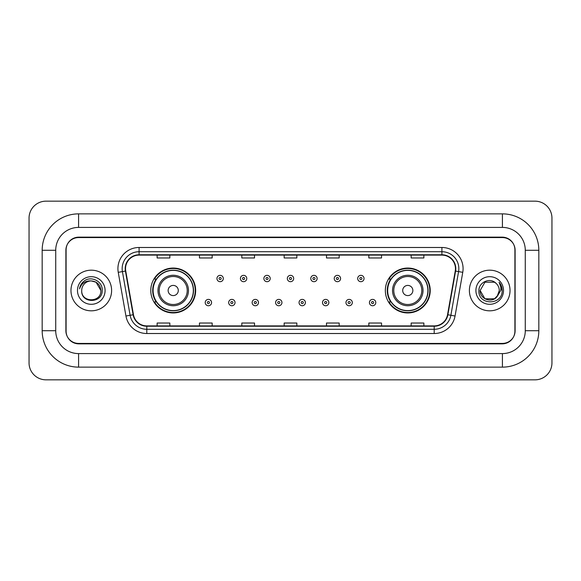 <?xml version="1.0" encoding="UTF-8"?>
<svg xmlns="http://www.w3.org/2000/svg" width="581" height="581" viewBox="0 0 581 581"><rect width="100%" height="100%" fill="white"/><g stroke="black" fill="none" stroke-linecap="round" stroke-linejoin="round"><path stroke-width="0.87" d="M385.341 290.5A22.441 22.441 0 0 0 407.782 312.941A22.441 22.441 0 0 0 430.223 290.5A22.441 22.441 0 0 0 407.782 268.059A22.441 22.441 0 0 0 385.341 290.5M150.777 290.5A22.441 22.441 0 0 0 173.218 312.941A22.441 22.441 0 0 0 195.659 290.5A22.441 22.441 0 0 0 173.218 268.059A22.441 22.441 0 0 0 150.777 290.5M156.158 301.931A20.538 20.538 0 0 1 156.158 279.069M390.722 301.931A20.538 20.538 0 0 1 390.722 279.069M502.412 213.866A36.414 36.414 0 0 1 538.827 250.28A36.414 36.414 0 0 0 502.412 213.866L78.588 213.866A36.414 36.414 0 0 0 42.173 250.28L42.173 330.72A36.414 36.414 0 0 0 78.588 367.134L502.412 367.134A36.414 36.414 0 0 0 538.827 330.72L538.827 250.28L525.275 250.28A22.862 22.862 0 0 0 502.412 227.411L78.588 227.411L502.412 227.411L502.412 213.866M502.412 367.134L502.412 353.589L78.588 353.589L502.412 353.589A22.862 22.862 0 0 0 525.275 330.72L525.275 250.28L525.275 330.72L538.827 330.72M42.173 330.72L55.725 330.72L55.725 250.28L55.725 330.72A22.862 22.862 0 0 0 78.588 353.589L78.588 367.134M502.412 237.578L78.588 237.578A12.702 12.702 0 0 0 65.885 250.28L65.885 330.72A12.702 12.702 0 0 0 78.588 343.422L502.412 343.422A12.702 12.702 0 0 0 515.115 330.72L515.115 250.28A12.702 12.702 0 0 0 502.412 237.578M78.588 213.866L78.588 227.411A22.862 22.862 0 0 0 55.725 250.28L42.173 250.28M551.95 218.1A16.936 16.936 0 0 0 535.014 201.164L45.986 201.164A16.936 16.936 0 0 0 29.05 218.1L29.05 362.9A16.936 16.936 0 0 0 45.986 379.836L535.014 379.836A16.936 16.936 0 0 0 551.95 362.9L551.95 218.1M66.096 249.852L66.096 331.148A12.702 12.702 0 0 0 78.798 343.85L502.202 343.85A12.702 12.702 0 0 0 514.904 331.148L514.904 249.852A12.702 12.702 0 0 0 502.202 237.15L78.798 237.15A12.702 12.702 0 0 0 66.096 249.852L66.096 331.148M70.969 290.5A20.32 20.32 0 0 0 91.29 310.82A20.32 20.32 0 0 0 111.61 290.5A20.32 20.32 0 0 0 91.29 270.18A20.32 20.32 0 0 0 70.969 290.5A20.32 20.32 0 0 0 91.29 310.82A20.32 20.32 0 0 0 111.61 290.5A20.32 20.32 0 0 0 91.29 270.18A20.32 20.32 0 0 0 70.969 290.5M469.39 290.5A20.32 20.32 0 0 0 489.71 310.82A20.32 20.32 0 0 0 510.031 290.5A20.32 20.32 0 0 0 489.71 270.18A20.32 20.32 0 0 0 469.39 290.5A20.32 20.32 0 0 0 489.71 310.82A20.32 20.32 0 0 0 510.031 290.5A20.32 20.32 0 0 0 489.71 270.18A20.32 20.32 0 0 0 469.39 290.5M125.54 268.654A13.552 13.552 0 0 1 139.091 255.103L441.909 255.103A13.552 13.552 0 0 1 455.25 271.007L447.544 314.699A13.552 13.552 0 0 1 434.203 325.897L146.797 325.897A13.552 13.552 0 0 1 133.456 314.699L125.75 271.007A13.552 13.552 0 0 1 125.54 268.654M125.206 268.654A13.886 13.886 0 0 0 125.416 271.066L133.122 314.757A13.886 13.886 0 0 0 146.797 326.231L434.203 326.231A13.886 13.886 0 0 0 447.878 314.757L455.584 271.066A13.886 13.886 0 0 0 441.909 254.768L139.091 254.768A13.886 13.886 0 0 0 125.206 268.654M118.241 272.329A21.17 21.17 0 0 1 139.091 247.484L441.909 247.484A21.17 21.17 0 0 1 462.759 272.329L455.054 316.02A21.17 21.17 0 0 1 434.203 333.516L146.797 333.516A21.17 21.17 0 0 1 125.946 316.02L118.241 272.329L122.417 271.596A16.936 16.936 0 0 1 139.091 251.718L441.909 251.718A16.936 16.936 0 0 1 458.583 271.596L450.885 315.287A16.936 16.936 0 0 1 434.203 329.282L146.797 329.282A16.936 16.936 0 0 1 130.115 315.287L122.417 271.596A16.936 16.936 0 0 1 122.155 268.654M514.904 331.148L514.904 249.852M447.878 314.757L450.885 315.287L458.583 271.596L462.759 272.329M284.153 255.103L284.153 257.971L296.847 257.971L296.847 255.103M241.812 255.103L241.812 257.971L254.514 257.971L254.514 255.103M199.472 255.103L199.472 257.971L212.174 257.971L212.174 255.103M157.131 255.103L157.131 257.971L169.834 257.971L169.834 255.103M326.486 255.103L326.486 257.971L339.188 257.971L339.188 255.103M368.826 255.103L368.826 257.971L381.528 257.971L381.528 255.103M411.166 255.103L411.166 257.971L423.869 257.971L423.869 255.103M296.847 325.897L296.847 323.029L284.153 323.029L284.153 325.897M254.514 325.897L254.514 323.029L241.812 323.029L241.812 325.897M212.174 325.897L212.174 323.029L199.472 323.029L199.472 325.897M169.834 325.897L169.834 323.029L157.131 323.029L157.131 325.897M339.188 325.897L339.188 323.029L326.486 323.029L326.486 325.897M381.528 325.897L381.528 323.029L368.826 323.029L368.826 325.897M423.869 325.897L423.869 323.029L411.166 323.029L411.166 325.897M100.862 290.5C101.45 302.846 81.129 302.846 81.718 290.5C80.824 303.878 102.634 303.572 102.205 290.5C102.946 281.349 91.057 275.416 84.013 281.131C81.522 283.121 80.033 285.685 79.546 288.822C81.514 283.208 85.429 280.579 91.29 280.928L96.076 282.213L100.862 290.5C101.45 302.846 81.129 302.846 81.718 290.5C81.129 302.846 101.45 302.846 100.862 290.5L96.076 282.213L91.29 280.928L96.076 282.213L100.862 290.5L96.076 282.213L91.29 280.928L96.076 282.213L100.862 290.5C100.295 284.683 97.1 281.495 91.29 280.928A9.572 9.572 0 0 0 81.718 290.5M77.484 290.5A13.806 13.806 0 0 0 91.29 304.306A13.806 13.806 0 0 0 105.096 290.5A13.806 13.806 0 0 0 91.29 276.694A13.806 13.806 0 0 0 77.484 290.5M178.302 290.5A5.084 5.084 0 0 0 173.218 285.416A5.084 5.084 0 0 0 168.134 290.5A5.084 5.084 0 0 0 173.218 295.584A5.084 5.084 0 0 0 178.302 290.5M188.462 290.5A15.244 15.244 0 0 0 173.218 275.256A15.244 15.244 0 0 0 157.974 290.5A15.244 15.244 0 0 0 173.218 305.744A15.244 15.244 0 0 0 188.462 290.5A15.244 15.244 0 0 1 173.218 305.744A15.244 15.244 0 0 1 157.974 290.5M193.328 290.5A20.11 20.11 0 0 0 173.218 270.39A20.11 20.11 0 0 0 153.108 290.5A20.11 20.11 0 0 0 173.218 310.61A20.11 20.11 0 0 0 193.328 290.5M195.238 290.5A22.02 22.02 0 0 1 154.401 301.931L156.442 301.931A20.299 20.299 0 0 0 186.646 305.722A20.299 20.299 0 0 0 186.646 275.278A20.299 20.299 0 0 0 156.442 279.069L154.401 279.069A22.02 22.02 0 0 1 195.238 290.5M412.866 290.5A5.084 5.084 0 0 0 407.782 285.416A5.084 5.084 0 0 0 402.698 290.5A5.084 5.084 0 0 0 407.782 295.584A5.084 5.084 0 0 0 412.866 290.5M423.026 290.5A15.244 15.244 0 0 0 407.782 275.256A15.244 15.244 0 0 0 392.538 290.5A15.244 15.244 0 0 0 407.782 305.744A15.244 15.244 0 0 0 423.026 290.5A15.244 15.244 0 0 1 407.782 305.744A15.244 15.244 0 0 1 392.538 290.5M427.892 290.5A20.11 20.11 0 0 0 407.782 270.39A20.11 20.11 0 0 0 387.672 290.5A20.11 20.11 0 0 0 407.782 310.61A20.11 20.11 0 0 0 427.892 290.5M429.802 290.5A22.02 22.02 0 0 1 388.965 301.931L391.006 301.931A20.299 20.299 0 0 0 421.21 305.722A20.299 20.299 0 0 0 421.21 275.278A20.299 20.299 0 0 0 391.006 279.069L388.965 279.069A22.02 22.02 0 0 1 429.802 290.5M496.995 296.709L494.496 298.787L484.924 298.787L480.138 290.5L484.924 282.213L494.496 282.213L495.978 283.267C490.095 277.108 478.802 282.192 478.904 290.5C477.829 305.272 501.781 305.664 502.173 291.219L502.195 290.5C502.158 287.363 501.112 284.603 499.057 282.228C500.619 284.792 501.171 287.551 500.706 290.5L497.111 296.564L499.282 290.5C499.224 287.61 498.128 285.198 495.978 283.267L494.496 282.213L484.924 282.213L480.138 290.5L484.924 298.787L494.496 298.787L496.995 296.709M498.215 294.894L494.496 298.787L484.924 298.787L480.138 290.5L484.924 298.787L494.496 298.787L498.215 294.894M480.138 290.5C479.652 298.983 491.649 303.456 496.849 296.876L497.111 296.564M475.904 290.5A13.806 13.806 0 0 0 489.71 304.306A13.806 13.806 0 0 0 503.516 290.5A13.806 13.806 0 0 0 489.71 276.694A13.806 13.806 0 0 0 475.904 290.5M499.152 282.337L502.187 290.863M223.307 278.517A3.174 3.174 0 0 1 220.134 281.691A3.174 3.174 0 0 1 216.953 278.517A3.174 3.174 0 0 1 220.134 275.343A3.174 3.174 0 0 1 223.307 278.517A3.174 3.174 0 0 0 220.134 275.343A3.174 3.174 0 0 0 216.953 278.517M246.765 278.517A3.174 3.174 0 0 1 243.584 281.691A3.174 3.174 0 0 1 240.411 278.517A3.174 3.174 0 0 1 243.584 275.343A3.174 3.174 0 0 1 246.765 278.517A3.174 3.174 0 0 0 243.584 275.343A3.174 3.174 0 0 0 240.411 278.517M270.216 278.517A3.174 3.174 0 0 1 267.042 281.691A3.174 3.174 0 0 1 263.868 278.517A3.174 3.174 0 0 1 267.042 275.343A3.174 3.174 0 0 1 270.216 278.517A3.174 3.174 0 0 0 267.042 275.343A3.174 3.174 0 0 0 263.868 278.517M293.674 278.517A3.174 3.174 0 0 1 290.5 281.691A3.174 3.174 0 0 1 287.326 278.517A3.174 3.174 0 0 1 290.5 275.343A3.174 3.174 0 0 1 293.674 278.517A3.174 3.174 0 0 0 290.5 275.343A3.174 3.174 0 0 0 287.326 278.517M317.132 278.517A3.174 3.174 0 0 1 313.958 281.691A3.174 3.174 0 0 1 310.784 278.517A3.174 3.174 0 0 1 313.958 275.343A3.174 3.174 0 0 1 317.132 278.517A3.174 3.174 0 0 0 313.958 275.343A3.174 3.174 0 0 0 310.784 278.517M340.589 278.517A3.174 3.174 0 0 1 337.416 281.691A3.174 3.174 0 0 1 334.235 278.517A3.174 3.174 0 0 1 337.416 275.343A3.174 3.174 0 0 1 340.589 278.517A3.174 3.174 0 0 0 337.416 275.343A3.174 3.174 0 0 0 334.235 278.517M364.047 278.517A3.174 3.174 0 0 1 360.866 281.691A3.174 3.174 0 0 1 357.693 278.517A3.174 3.174 0 0 1 360.866 275.343A3.174 3.174 0 0 1 364.047 278.517A3.174 3.174 0 0 0 360.866 275.343A3.174 3.174 0 0 0 357.693 278.517M205.224 302.57A3.174 3.174 0 0 1 208.405 299.389A3.174 3.174 0 0 1 211.578 302.57A3.174 3.174 0 0 1 208.405 305.744A3.174 3.174 0 0 1 205.224 302.57A3.174 3.174 0 0 0 208.405 305.744A3.174 3.174 0 0 0 211.578 302.57M228.682 302.57A3.174 3.174 0 0 1 231.863 299.389A3.174 3.174 0 0 1 235.036 302.57A3.174 3.174 0 0 1 231.863 305.744A3.174 3.174 0 0 1 228.682 302.57A3.174 3.174 0 0 0 231.863 305.744A3.174 3.174 0 0 0 235.036 302.57M252.139 302.57A3.174 3.174 0 0 1 255.313 299.389A3.174 3.174 0 0 1 258.494 302.57A3.174 3.174 0 0 1 255.313 305.744A3.174 3.174 0 0 1 252.139 302.57A3.174 3.174 0 0 0 255.313 305.744A3.174 3.174 0 0 0 258.494 302.57M275.597 302.57A3.174 3.174 0 0 1 278.771 299.389A3.174 3.174 0 0 1 281.945 302.57A3.174 3.174 0 0 1 278.771 305.744A3.174 3.174 0 0 1 275.597 302.57A3.174 3.174 0 0 0 278.771 305.744A3.174 3.174 0 0 0 281.945 302.57M299.055 302.57A3.174 3.174 0 0 1 302.229 299.389A3.174 3.174 0 0 1 305.403 302.57A3.174 3.174 0 0 1 302.229 305.744A3.174 3.174 0 0 1 299.055 302.57A3.174 3.174 0 0 0 302.229 305.744A3.174 3.174 0 0 0 305.403 302.57M322.506 302.57A3.174 3.174 0 0 1 325.687 299.389A3.174 3.174 0 0 1 328.861 302.57A3.174 3.174 0 0 1 325.687 305.744A3.174 3.174 0 0 1 322.506 302.57A3.174 3.174 0 0 0 325.687 305.744A3.174 3.174 0 0 0 328.861 302.57M345.964 302.57A3.174 3.174 0 0 1 349.137 299.389A3.174 3.174 0 0 1 352.318 302.57A3.174 3.174 0 0 1 349.137 305.744A3.174 3.174 0 0 1 345.964 302.57A3.174 3.174 0 0 0 349.137 305.744A3.174 3.174 0 0 0 352.318 302.57M369.422 302.57A3.174 3.174 0 0 1 372.595 299.389A3.174 3.174 0 0 1 375.776 302.57A3.174 3.174 0 0 1 372.595 305.744A3.174 3.174 0 0 1 369.422 302.57A3.174 3.174 0 0 0 372.595 305.744A3.174 3.174 0 0 0 375.776 302.57M441.909 247.484L441.909 254.768M122.417 271.596L125.416 271.066M146.797 333.516L146.797 326.231M434.203 326.231L434.203 333.516M125.946 316.02L133.122 314.757M455.584 271.066L458.583 271.596M139.091 247.484L139.091 254.768M450.885 315.287L455.054 316.02M187.22 290.5A14.002 14.002 0 0 0 173.218 276.498A14.002 14.002 0 0 0 159.216 290.5A14.002 14.002 0 0 0 173.218 304.502A14.002 14.002 0 0 0 187.22 290.5M421.784 290.5A14.002 14.002 0 0 0 407.782 276.498A14.002 14.002 0 0 0 393.78 290.5A14.002 14.002 0 0 0 407.782 304.502A14.002 14.002 0 0 0 421.784 290.5M219.073 278.517A1.06 1.06 0 0 0 220.134 279.577A1.06 1.06 0 0 0 221.187 278.517A1.06 1.06 0 0 0 220.134 277.457A1.06 1.06 0 0 0 219.073 278.517M242.531 278.517A1.06 1.06 0 0 0 243.584 279.577A1.06 1.06 0 0 0 244.645 278.517A1.06 1.06 0 0 0 243.584 277.457A1.06 1.06 0 0 0 242.531 278.517M265.982 278.517A1.06 1.06 0 0 0 267.042 279.577A1.06 1.06 0 0 0 268.102 278.517A1.06 1.06 0 0 0 267.042 277.457A1.06 1.06 0 0 0 265.982 278.517M289.44 278.517A1.06 1.06 0 0 0 290.5 279.577A1.06 1.06 0 0 0 291.56 278.517A1.06 1.06 0 0 0 290.5 277.457A1.06 1.06 0 0 0 289.44 278.517M312.898 278.517A1.06 1.06 0 0 0 313.958 279.577A1.06 1.06 0 0 0 315.018 278.517A1.06 1.06 0 0 0 313.958 277.457A1.06 1.06 0 0 0 312.898 278.517M336.355 278.517A1.06 1.06 0 0 0 337.416 279.577A1.06 1.06 0 0 0 338.469 278.517A1.06 1.06 0 0 0 337.416 277.457A1.06 1.06 0 0 0 336.355 278.517M359.813 278.517A1.06 1.06 0 0 0 360.866 279.577A1.06 1.06 0 0 0 361.927 278.517A1.06 1.06 0 0 0 360.866 277.457A1.06 1.06 0 0 0 359.813 278.517M209.458 302.57A1.06 1.06 0 0 0 208.405 301.51A1.06 1.06 0 0 0 207.344 302.57A1.06 1.06 0 0 0 208.405 303.623A1.06 1.06 0 0 0 209.458 302.57M232.916 302.57A1.06 1.06 0 0 0 231.863 301.51A1.06 1.06 0 0 0 230.802 302.57A1.06 1.06 0 0 0 231.863 303.623A1.06 1.06 0 0 0 232.916 302.57M256.374 302.57A1.06 1.06 0 0 0 255.313 301.51A1.06 1.06 0 0 0 254.26 302.57A1.06 1.06 0 0 0 255.313 303.623A1.06 1.06 0 0 0 256.374 302.57M279.831 302.57A1.06 1.06 0 0 0 278.771 301.51A1.06 1.06 0 0 0 277.711 302.57A1.06 1.06 0 0 0 278.771 303.623A1.06 1.06 0 0 0 279.831 302.57M303.289 302.57A1.06 1.06 0 0 0 302.229 301.51A1.06 1.06 0 0 0 301.169 302.57A1.06 1.06 0 0 0 302.229 303.623A1.06 1.06 0 0 0 303.289 302.57M326.74 302.57A1.06 1.06 0 0 0 325.687 301.51A1.06 1.06 0 0 0 324.626 302.57A1.06 1.06 0 0 0 325.687 303.623A1.06 1.06 0 0 0 326.74 302.57M350.198 302.57A1.06 1.06 0 0 0 349.137 301.51A1.06 1.06 0 0 0 348.084 302.57A1.06 1.06 0 0 0 349.137 303.623A1.06 1.06 0 0 0 350.198 302.57M373.656 302.57A1.06 1.06 0 0 0 372.595 301.51A1.06 1.06 0 0 0 371.542 302.57A1.06 1.06 0 0 0 372.595 303.623A1.06 1.06 0 0 0 373.656 302.57"/></g></svg>
